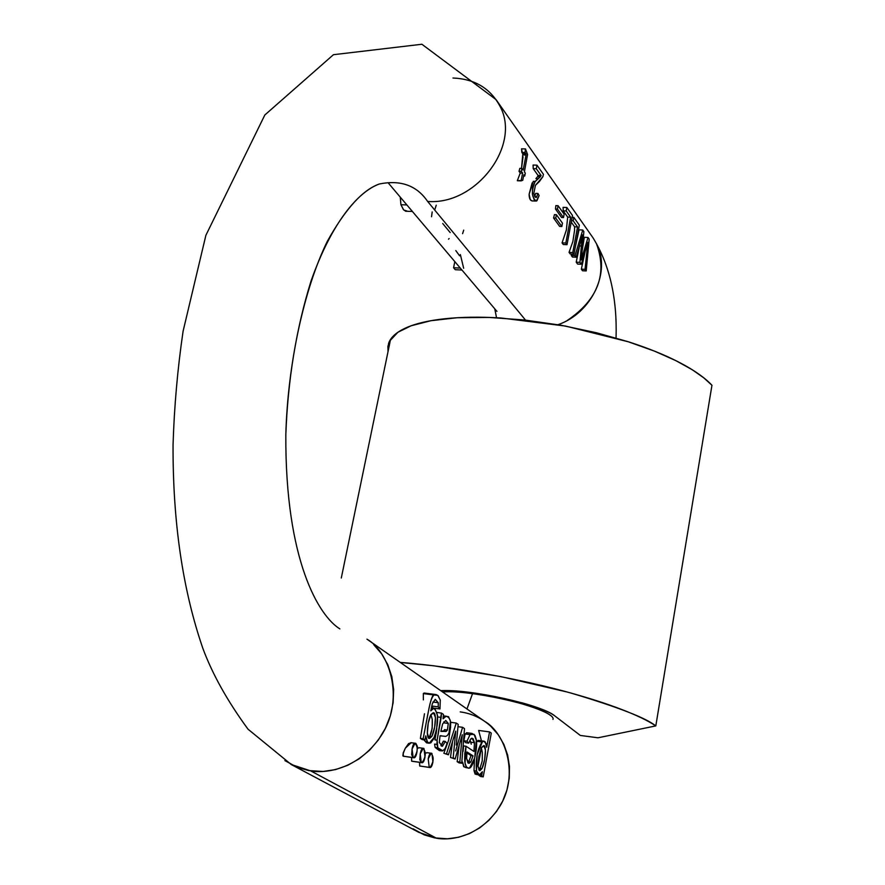 <?xml version="1.0" encoding="UTF-8"?>
<svg xmlns="http://www.w3.org/2000/svg" width="885" height="885" viewBox="0 0 885 885"><rect width="100%" height="100%" fill="white"/><g stroke="black" fill="none" stroke-linecap="round" stroke-linejoin="round"><path stroke-width="1.33" d="M388.028 351.577L388.559 343.491C390.573 337.373 396.38 332.152 405.994 327.837C415.651 323.512 428.65 320.481 445 318.733C461.406 316.985 480.046 316.741 500.932 317.981L565.592 326.078L628.638 341.864C648.451 348.248 665.553 355.195 679.945 362.739C694.283 370.262 704.947 377.784 711.949 385.274L655.807 725.91C648.086 720.733 636.569 715.202 621.281 709.316C605.915 703.431 587.795 697.645 566.942 691.959L500.899 676.616L433.827 665.808L400.274 662.422C452.512 666.228 524.252 679.813 571.81 693.298C618.117 707.159 646.116 718.023 655.807 725.91L711.949 385.274L703.885 377.917L692.125 369.665L675.897 360.671L654.59 351.168L627.963 341.654L596.446 332.76L561.278 325.293L524.595 319.994L489.018 317.427L457.136 317.737L430.862 320.713L411.138 325.78L397.929 332.251L389.522 341.212L387.895 346.4L388.039 351.522M440.741 690.676C469.946 688.84 542.306 704.88 554.818 715.921L580.328 735.446L554.818 715.921C549.441 711.806 538.534 707.436 522.084 702.823L470.975 692.535C458.33 690.931 448.241 690.3 440.686 690.632M597.983 737.791L580.328 735.446L597.983 737.791L655.807 725.91L597.983 737.791M616.06 338.015C617.276 297.88 609.544 264.405 592.861 237.589L496.031 99.585L421.891 44.25L333.435 54.704L264.825 115.006L205.884 235.31L183.084 331.233C177.564 368.912 174.223 406.779 173.051 444.845C172.752 522.039 182.697 589.908 202.886 648.451C212.455 674.259 227.511 701.174 248.032 729.207L291.309 764.574L418.848 832.365L436.394 838.195L310.724 770.901L436.394 838.195C451.571 841.082 481.44 836.159 500.368 805.461C519.351 773.601 504.904 732.824 484.737 721.386L366.943 639.158C389.157 651.659 404.5 697.225 382.696 733.311C360.958 768.08 327.55 773.966 310.724 770.901L291.088 764.452M481.451 740.845L478.641 730.446L481.451 740.845M476.606 742.15L476.993 741.298L482.059 741.984L483.741 741.154L486.108 743.643L486.717 747.272L489.549 731.906L491.286 733.101L483.221 776.864L478.984 775.47L479.172 774.928L478.984 775.47L483.221 776.864L491.286 733.101L489.549 731.906L486.717 747.272L485.268 741.951L484.095 741.176L482.425 741.685L477.181 754.639L476.473 771.023L477.557 773.755L479.15 774.928L480.422 774.53L482.38 771.709L481.617 775.846L482.38 771.709L479.404 774.939L476.473 771.023L474.017 770.68L474.471 758.832M477.015 774.607L475.079 774.043L474.017 770.68L476.86 774.585L478.962 774.884M478.575 740.446L476.993 741.298L478.907 740.491M459.061 762.87L457.147 761.664L459.138 745.491L457.147 761.664L459.824 762.04L462.28 734.716L455.111 759.042L453.186 757.825L455.742 731.132L448.418 754.805L446.56 753.633L456.262 723.056L450.631 722.304L456.262 723.056L458.198 724.372L456.262 723.056L446.56 753.633L448.418 754.805L443.85 753.257L448.662 740.114L450.62 726.85L448.662 740.114L443.85 753.257L448.418 754.805L455.742 731.132L455.111 737.747L453.751 737.559L455.111 737.747L453.186 757.825L455.111 759.042L450.487 757.449L452.578 741.342L450.487 757.449L455.111 759.042L462.28 734.716L459.824 762.04L461.738 763.246L457.147 761.664L461.738 763.246L464.503 728.609L461.738 763.246L459.061 762.87M441.106 735.7L440.387 735.756M440.907 745.635L443.352 741.165L445.343 741.442L442.356 746.243L439.347 742.526L440.011 735.844L443.816 736.143L440.011 735.844L439.347 742.526L442.423 746.243L445.343 741.442L447.069 743.389L445.155 748.522L442.821 750.79L442.002 750.945L437.832 747.803L435.132 747.438L439.325 750.568L441.051 750.812M439.414 750.58L435.132 747.438L437.832 747.803L442.821 750.79L445.155 748.522L447.069 743.389L445.343 741.442L443.352 741.165M436.792 728.576L434.989 739.904L437.09 740.192L437.832 747.803L436.958 744.429L434.568 744.097L435.132 747.438M436.139 733.687L436.714 728.975M424.689 693.099L423.318 693.586L434.181 694.979C432.234 696.307 430.508 700.809 428.971 708.498L423.13 738.787L420.364 738.4L424.479 713.764L420.364 738.4L422.211 739.572L420.364 738.4L424.977 739.948L422.211 739.572L424.977 739.948L423.13 738.787C427.234 718.708 430.718 693.917 434.181 694.979L423.318 693.586L424.656 693.099M433.241 708.077L431.67 706.44L433.241 708.077L439.956 708.962L433.241 708.077M426.592 742.88L423.815 739.794M423.318 693.586L423.362 699.902M470.765 742.205L469.99 740.048L471.24 744.208L470.765 742.205L474.471 742.714L470.765 742.205M463.884 740.778L465.764 742.736L468.718 743.146L466.97 741.21L470.057 734.616L472.092 733.455L474.979 735.402L476.373 739.794L474.725 757.837L469.614 767.848L468.298 768.158L466.517 767.085L465.056 763.18L465.975 746.221L473.951 751.453L474.471 742.714L471.982 738.167L470.787 738.853L468.718 743.146L466.97 741.21L463.884 740.778L466.97 741.21L470.057 734.616L474.083 734.307L476.495 740.756C477.535 750.845 472.501 769.684 468.718 768.069C464.536 767.561 463.618 760.281 465.975 746.221L473.951 751.453L474.471 742.714L473.099 738.687L470.787 738.853L468.718 743.146L465.764 742.736L463.884 740.778L465.123 733.953L467.114 732.78L465.123 733.953L464.05 739.163M466.24 767.715L463.685 766.675L462.567 762.14L464.039 766.72L467.357 767.881M463.065 751.431L463.618 745.9L465.975 746.221L463.618 745.9M411.68 757.449L411.636 761.144L412.333 761.321L411.636 761.144L411.514 757.427M417.454 748.024L419.357 747.77M420.375 766.167L419.678 765.99L419.556 762.339M425.497 752.958L427.333 752.726M404.202 756.398L403.449 756.221L403.106 753.157L405.341 748.168L408.616 743.544L411.248 742.725M552.959 719.428C556.167 712.89 511.22 698.331 472.524 693.652L466.97 708.973L472.524 693.652M460.222 711.894C471.97 713.52 482.225 718.377 490.987 726.452L498.255 734.76L503.886 744.429L507.669 755.148L509.483 766.576L509.251 778.313L506.95 789.962L502.68 801.113L496.551 811.39L488.808 820.417L479.692 827.906L469.526 833.581L458.673 837.254L447.5 838.803L434.59 837.885L424.125 834.832L413.007 828.78M442.644 692.004C468.464 689.636 538.312 704.792 550.293 715.334M557.981 324.706C591.877 313.113 611.458 271.264 596.379 243.475C607.641 273.974 597.961 299.617 567.362 320.392M525.524 320.093L427.621 201.437L525.524 320.093M452.954 78.013C474.637 78.964 490.257 88.279 499.826 105.979C521.73 144.952 476.086 205.519 427.621 201.437C416.769 185.496 400.673 179.677 379.344 183.991C362.728 189.788 345.382 208.915 327.284 241.395C304.064 288.798 287.636 364.366 285.822 434.9C285.191 560.836 318.965 616.037 339.873 628.903C318.965 616.037 285.191 560.836 285.822 434.9C287.791 380.052 296.209 328.722 311.077 280.921C331.742 222.445 358.06 191.713 379.344 183.991C400.673 179.677 416.769 185.496 427.621 201.437C476.086 205.519 521.73 144.952 499.826 105.979M522.393 153.028L521.542 148.813L525.48 148.934L527.571 154.455L524.396 171.845L525.292 173.095L524.728 176.026L523.588 175.993L524.728 176.026L523.832 174.787L522.758 180.286L517.316 180.739L520.258 173.006L519.008 171.292L519.849 168.36L519.008 171.292L521.353 171.369L521.929 168.427L519.849 168.36L521.929 168.427L523.168 170.152L521.929 168.427L521.353 171.369L522.604 173.084L520.258 173.006L519.008 171.292L521.353 171.369L522.604 173.084L520.258 173.006L517.316 180.739L521.099 180.872L522.604 173.084L521.099 180.872L522.758 180.286L523.832 174.787L524.728 176.026L525.292 173.095L524.396 171.845L527.571 154.455L525.48 148.934L521.542 148.813L521.862 152.408L522.825 153.89L522.393 153.028L525.579 153.127L522.393 153.028M523.068 156.756L521.508 168.416L522.825 153.89L523.035 154.919L526.022 155.019L525.956 153.99L522.825 153.89L525.956 153.99L525.015 152.508L521.862 152.408L525.015 152.508L525.48 148.934L525.015 152.508L526.022 155.019L523.035 154.919M555.492 209.037L555.857 205.63L555.492 209.037L557.45 209.114L558.081 205.718L555.857 205.63L558.081 205.718L564.143 214.214L558.081 205.718L557.45 209.114L563.502 217.577L564.143 214.214L563.502 217.577L557.45 209.114L555.492 209.037L561.566 217.5L555.492 209.037M553.556 218.009L554.452 214.624L553.556 218.009L555.758 218.108L556.388 214.701L554.452 214.624L556.388 214.701L562.462 223.142L561.831 226.516L559.652 226.427L553.556 218.009L555.758 218.108L556.388 214.701L562.462 223.142L561.831 226.516L555.758 218.108L561.831 226.516L559.652 226.427L553.556 218.009M563.258 244.492L562.063 242.866L566.356 230.067L567.683 217.09L563.236 210.829L563.081 207.344L563.236 210.829L566.212 210.951L570.648 217.212L565.836 243.032L567.019 244.669L563.258 244.492L562.063 242.866L565.836 243.032L570.648 217.212L567.683 217.09L566.356 230.067L562.063 242.866L565.836 243.032L567.019 244.669L572.473 215.442L566.854 207.488L563.081 207.344L566.854 207.488L566.212 210.951L566.854 207.488L572.473 215.442L567.019 244.669L563.258 244.492M570.228 253.995L569.044 252.391L572.861 241.539L574.542 230.476L574.608 226.814L571.234 222.069L574.608 226.814L574.542 230.476L572.861 241.539L569.044 252.391L572.794 252.568L577.54 226.936L574.608 226.814L577.54 226.936L573.181 220.785L573.823 217.356L572.13 217.29L573.823 217.356L573.181 220.785L577.54 226.936L572.794 252.568L573.967 254.183L572.794 252.568L569.044 252.391L570.228 253.995L573.967 254.183L579.332 225.166L573.823 217.356L579.332 225.166L573.967 254.183L570.228 253.995M582.507 270.755L581.345 269.162L584.974 252.225L581.345 269.162L585.04 269.35L586.202 270.943L585.04 269.35L587.186 248.718L585.04 269.35L581.345 269.162L582.507 270.755L586.202 270.943L589.189 239.116L588.027 237.479L584.332 237.313L582.12 250.875L584.332 237.313L588.027 237.479L582.175 256.816L581.589 256.794L582.175 256.816L588.027 237.479L589.189 239.116L586.202 270.943L582.507 270.755M577.606 264.073L576.212 262.17L579.553 245.908L581.379 245.997L582.584 234.846L579.929 262.347L581.323 264.25L577.606 264.073L576.212 262.17L579.929 262.347L581.379 245.997L579.553 245.908L576.212 262.17L579.929 262.347L581.323 264.25L587.894 242.346L581.323 264.25L577.606 264.073M572.451 257.037L571.267 255.433L572.064 254.083L571.267 255.433L575.007 255.61L582.761 230.011L579.044 229.857L575.095 248.054L579.044 229.857L582.761 230.011L575.007 255.61L576.179 257.214L572.451 257.037L571.267 255.433L575.007 255.61L576.179 257.214L580.991 240.51L576.179 257.214L572.451 257.037M538.058 175.44L533.224 168.637L533.08 165.041L533.224 168.637L536.299 168.736L541.122 175.54L538.058 175.44L537.538 176.734L538.058 175.44L533.224 168.637L536.299 168.736L536.985 165.174L536.299 168.736L541.122 175.54L540.226 176.834L537.538 176.734L535.912 178.593L537.538 176.734L540.226 176.834L541.122 175.54L538.058 175.44M534.883 195.519L535.724 193.373L537.958 193.461L536.576 197.189L534.916 196.935L533.799 193.483L535.425 185.341L539.474 181.447L542.837 176.712L543.456 174.345L536.985 165.174L533.08 165.041L536.985 165.174L543.456 174.345L542.837 176.712L535.425 185.341L533.799 193.483L536.089 197.521L536.576 197.189L535.071 197.123L536.576 197.189L537.958 193.461L539.12 195.563L537.958 193.461L535.724 193.373M532.25 201.006L530.292 199.744L529.097 194.28L533.29 181.314L535.215 181.392L538.102 178.67L535.912 178.593L538.102 178.67L540.226 176.834L534.728 182.044L532.538 187.764L532.427 194.257L534.208 199.866L536.918 200.751L539.12 195.563L536.365 201.083C531.542 197.587 531.155 191.016 535.215 181.392L533.29 181.314M284.904 760.613L297.139 767.273L308.721 770.581L323.08 771.466L335.559 769.585L347.728 765.315L359.177 758.81L369.499 750.281L378.326 740.015L385.351 728.388L390.34 715.799L393.128 702.679L393.626 689.492L391.823 676.693L387.807 664.712L381.734 653.949L373.802 644.756M459.592 255.798L455.797 250.577M455.255 269.693L453.585 267.735L460.3 268.089L453.585 267.735L454.813 261.606L453.585 267.735L455.255 269.693L461.959 270.047L455.255 269.693M442.71 223.507L450.222 232.589M407.034 211.039L403.693 209.977L400.927 204.712L400.352 197.222M436.25 205.187L434.889 209.468M400.241 197.101L400.927 204.712L406.89 204.955L400.927 204.712L403.46 209.712L405.75 211.261L412.388 211.449M431.548 216.736L432.19 211.946M463.663 268.255L460.366 254.57M448.529 239.171L449.126 238.507M462.589 233.662L463.718 230.133M441.538 731.054L440.962 730.877M441.925 731.043L443.673 730.999L444.513 729.649L443.673 730.999L446.283 731.353L447.39 730.036L444.513 729.649L447.39 730.036L448.286 723.454L445.752 720.478L442.633 723.952L440.852 731.43L444.403 731.375L440.852 731.43L442.633 723.952L445.774 720.478L448.286 723.454L447.39 730.036L446.283 731.353L443.053 731.165M431.758 706.02L438.219 706.861L438.274 702.723L432.909 702.026L438.274 702.723L435.298 699.36L432.334 703.652L430.785 710.843L433.705 708.277C438.706 712.558 438.916 722.204 434.314 737.227L429.17 743.245L427.035 741.475L425.762 735.878L427.466 742.194L428.882 743.19L430.807 742.869L433.639 738.886L436.626 729.384L437.533 715.379L434.867 708.642L433.019 708.465L430.785 710.843L432.334 703.652L435.221 699.371L438.274 702.723L438.219 706.861L431.758 706.02M430.951 714.593L432.267 719.549C432.588 727.039 431.758 732.57 429.767 736.132L431.858 736.42C435.984 728.167 436.714 710.788 432.942 712.934L430.906 714.671C427.156 721.131 425.829 740.402 429.745 738.278L431.858 736.42L429.767 736.132L428.517 737.592L429.767 736.132L432.168 728.51L432.267 719.549L430.929 714.637M419.291 747.759L417.443 748.256M421.271 762.505C422.875 763.467 424.125 761.62 425.021 756.974L423.959 748.489C422.366 747.493 421.105 749.341 420.209 754.009L419.789 759.651L421.271 762.505L411.636 761.144L421.271 762.505L420.209 754.009L423.152 748.367C426.271 752.173 425.906 756.929 422.056 762.627M462.578 727.315L464.503 728.609L462.578 727.315L457.976 726.707L462.578 727.315L455.642 750.922L462.578 727.315M456.262 745.07L458.198 724.372L456.262 745.07M440.276 700.09L439.956 708.962L438.219 706.861L439.956 708.962L440.276 700.09L437.787 695.367L434.181 694.979L435.94 694.504L438.064 695.599L440.276 700.09M443.086 718.775L443.474 714.438L441.471 713.089L437.09 740.192L441.195 717.392L437.632 716.916L441.195 717.392L441.471 713.089L437.09 712.502L441.471 713.089L443.474 714.438L443.086 718.775L445.852 716.419L443.086 718.775M443.816 736.143L445.686 736.42L447.412 735.468L448.994 732.902L450.487 721.242L448.518 716.673L443.396 716.098L446.571 716.275C451.029 718.244 451.837 723.786 448.994 732.902L447.412 735.468L445.686 736.42L443.816 736.143M478.807 769.817L480.002 768.28L482.004 768.556C485.699 761 486.706 743.743 483.431 745.767L481.462 747.648L484.006 745.944L485.456 750.126L484.604 759.706L482.004 768.556L479.393 770.503L478 766.211L478.929 756.232L481.462 747.648L478 766.211L479.913 770.669L482.004 768.556L480.002 768.28L478.851 769.906M448.286 723.454L444.104 722.89L443.706 721.917L444.104 722.89L448.286 723.454M467.778 762.726L468.784 761.697L470.831 761.985L473.01 755.856L467.048 751.984L466.594 758.545L469.006 763.379L470.831 761.985L468.784 761.697L467.822 762.77M473.01 755.856L471.008 755.58L466.915 752.925L471.008 755.58L473.01 755.856L467.048 751.984L466.594 758.545L468.132 763.069L470.831 761.985L473.01 755.856M489.549 731.906L478.641 730.446L489.549 731.906M411.182 742.714L405.341 748.168C402.94 753.655 402.31 756.343 403.449 756.221L413.35 757.682M413.162 757.582C414.788 758.567 416.061 756.708 416.968 752.018L417.377 746.354L415.895 743.444C414.257 742.438 412.985 744.296 412.067 748.998L411.658 754.695L413.162 757.582L403.449 756.221L413.162 757.582L412.067 748.998L415.054 743.334C418.24 747.15 417.875 751.94 413.97 757.704M424.003 739.816L427.123 742.935L428.827 743.168M480.002 768.28L482.225 760.956L482.336 752.372L481.307 747.925M443.938 736.176L445.686 736.42L443.938 736.176M470.057 734.616L465.123 733.953L470.057 734.616M419.733 762.361L419.678 765.99L429.424 767.45M427.267 752.715L425.486 753.179M429.236 767.35C430.818 768.291 432.046 766.454 432.931 761.841L431.902 753.434C430.32 752.46 429.092 754.297 428.196 758.932L429.236 767.35L419.678 765.99L429.236 767.35L428.196 758.932L431.106 753.323C434.159 757.117 433.794 761.83 429.999 767.461M481.329 747.891L482.336 752.383M424.977 739.948L425.762 735.878L424.977 739.948M430.906 714.671L433.727 713.155L435.431 717.469L434.657 727.149L431.858 736.42L428.959 738.024L427.311 733.2L428.263 723.034L430.906 714.671M468.784 761.697L471.008 755.58M464.957 752.361L464.747 754.407M434.568 744.097L436.958 744.429L437.09 740.192L434.989 739.904M480.599 776.488L478.984 775.47L481.617 775.846L483.221 776.864L480.599 776.488M443.197 741.674L441.062 745.745M476.993 741.298L482.059 741.984C477.424 749.285 475.566 758.976 476.473 771.023L474.017 770.68M474.515 758.688L474.283 760.68M583.868 231.582L582.761 230.011L583.868 231.582L581.301 259.858L582.175 256.816L581.301 259.858L583.868 231.582M571.489 220.719L573.181 220.785L571.489 220.719M580.991 240.51L582.584 234.846L580.991 240.51M587.894 242.346L587.186 248.718L587.894 242.346M561.566 217.5L563.502 217.577L561.566 217.5M567.683 217.09L563.236 210.829L566.212 210.951L570.648 217.212L567.683 217.09M523.168 170.152L526.022 155.019L523.168 170.152M586.058 248.663L587.186 248.718L586.058 248.663M532.15 182.952L529.097 194.28C529.175 198.782 530.414 201.006 532.803 200.939L535.491 201.05M341.3 578.016L390.528 339.486M496.529 317.737L494.77 308.832M496.939 311.387L388.615 183.361M440.94 730.977L442.234 731.143M412.333 761.321L421.448 762.605M418.915 747.703L422.875 748.256M443.252 731.187L445.609 731.508M410.795 742.659L414.777 743.212M443.418 736.132L445.553 736.431M466.517 732.703L472.026 733.444M426.902 752.659L430.84 753.212M443.418 715.854L446.438 716.264M431.349 707.967L433.705 708.277M423.992 693.01L435.497 694.493M478.132 740.391L483.741 741.154M441.593 746.132L442.423 746.243"/></g></svg>
